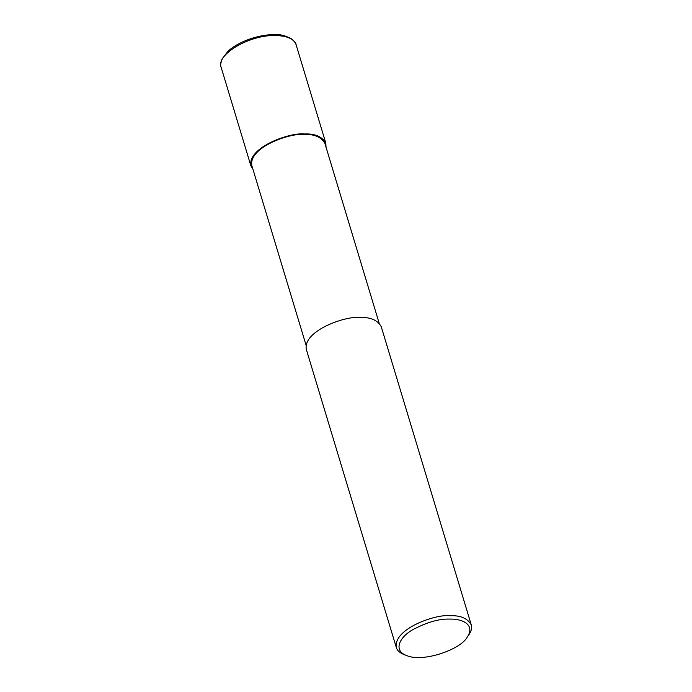 <?xml version="1.0" encoding="UTF-8"?>
<svg xmlns="http://www.w3.org/2000/svg" width="692" height="692" viewBox="0 0 692 692"><rect width="100%" height="100%" fill="white"/><g stroke="black" fill="none" stroke-linecap="round" stroke-linejoin="round"><path stroke-width="1.04" d="M274.776 35.534C286.782 35.69 293.892 38.735 296.098 44.695L296.115 44.746C296.262 43.873 294.991 42.065 292.301 39.332C285.796 35.621 279.68 34.046 273.963 34.6L273.963 34.6C256.992 34.652 237.053 42.541 228.014 51.286L222.08 58.906C220.584 63.327 220.272 66.147 221.163 67.366L221.146 67.323C215.826 54.703 249.336 34.894 274.776 35.534L273.47 34.885M252.943 169.263L250.867 165.76C247.667 147.076 290.346 132.163 304.497 133.971C315.05 133.53 322.152 136.584 325.82 143.132L326.027 147.206M306.072 345.213L251.802 165.475C248.679 147.258 290.294 132.717 304.091 134.482C314.376 134.058 321.313 137.033 324.885 143.408L379.147 323.147M406.697 655.583L404.223 654.649C399.864 652.945 397.225 650.567 396.317 647.513L306.279 349.287C303.07 330.603 345.749 315.682 359.909 317.498C370.454 317.057 377.564 320.111 381.231 326.65L471.269 624.885C472.238 627.782 471.364 631.216 468.631 635.195L467.091 637.349C460.388 649.589 423.054 662.694 406.697 655.583C392.935 650.618 399.431 637.323 412.493 629.85C426.756 622.281 439.117 618.7 449.566 619.089C461.443 618.631 476.044 624.262 467.091 637.349M396.317 647.513C393.117 628.829 435.796 613.916 449.947 615.724C460.5 615.292 467.602 618.345 471.269 624.885M296.098 44.695L325.82 143.132M221.146 67.323L250.867 165.76"/></g></svg>

